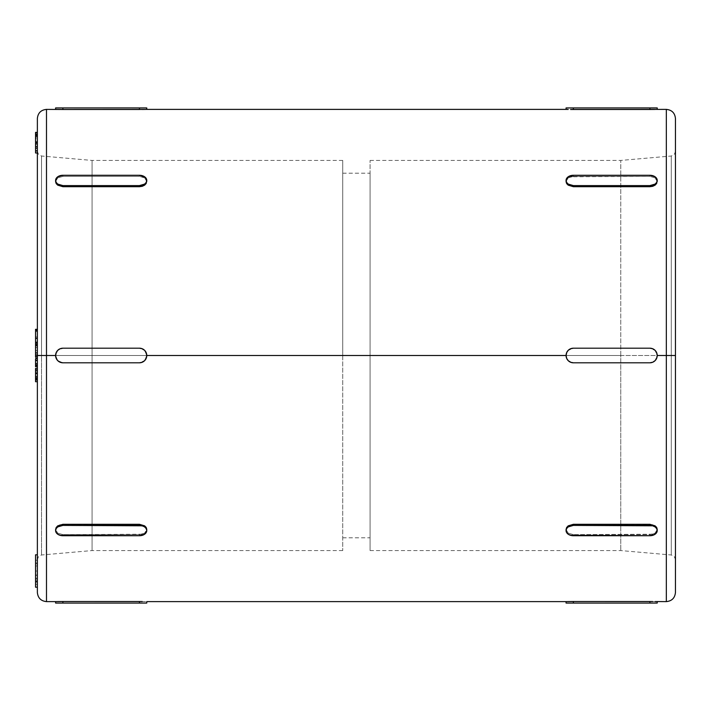 <?xml version="1.0" encoding="UTF-8"?>
<svg xmlns="http://www.w3.org/2000/svg" width="711" height="711" viewBox="0 0 711 711"><rect width="100%" height="100%" fill="white"/><g stroke="black" fill="none" stroke-linecap="round" stroke-linejoin="round"><path stroke-width="0.53" stroke-dasharray="3.56 2.67" d="M46.491 601.613L46.491 355.5L37.372 355.5L37.372 151.47L37.372 355.5L37.372 151.47L37.372 355.5L41.531 355.5L41.531 554.989L41.531 355.5L92.066 355.5L92.066 550.572L92.066 355.5L92.066 550.572L92.066 355.5L342.738 355.5L342.738 550.572L342.738 355.5L92.066 355.5L342.738 355.5L342.738 160.428L342.738 355.5L370.084 355.5L370.084 173.191L370.084 355.5L342.738 355.5L342.738 173.191L342.738 355.5L92.066 355.5L92.066 160.428L92.066 355.5L41.531 355.5L92.066 355.5L92.066 160.428L92.066 355.5L41.531 355.5L41.531 156.011L41.531 355.5L37.372 355.5L37.372 559.53L37.372 355.5L37.372 559.53L37.372 355.5L41.531 355.5L41.531 554.989L41.531 355.5L41.531 554.989L41.531 355.5L37.372 355.5L37.372 587.206L35.55 587.215L35.55 584.335L37.372 584.335L37.372 587.215L35.55 587.215L37.372 587.215L37.372 584.335L35.55 584.335L37.372 584.335L35.55 584.335L35.55 587.215L37.372 587.215L35.55 587.215L35.55 560.206L37.372 560.206L35.55 560.206L35.55 580.736L35.55 560.206L37.372 560.206L37.372 580.736L35.55 580.736L37.372 580.736L35.55 580.736L35.55 560.206L35.55 580.736L37.372 580.736L37.372 560.206L35.55 560.206L37.372 560.206L35.55 560.206L35.55 581.811L35.55 560.206L37.372 560.206L37.372 587.215L37.372 560.206L35.55 560.206L37.372 560.206L35.55 560.206L35.55 587.215L35.55 560.206L35.55 581.811L37.372 581.811L35.55 581.811L37.372 581.811L37.372 578.212L35.55 578.212L37.372 578.212L35.55 578.212L37.372 578.212L37.372 571.013L37.372 578.212L37.372 571.013L35.55 571.013L37.372 571.013L37.372 568.258L37.372 578.212L37.372 560.206L35.55 560.206L37.372 560.206L35.55 560.206L35.55 581.811L37.372 581.811L35.55 581.811L35.55 565.965L35.55 587.215L37.372 587.215L35.55 587.215L35.55 560.206L35.55 581.811L37.372 581.811L35.55 581.811L35.55 560.179L35.55 575.323L35.55 560.179L37.372 560.179L37.372 575.323L35.55 575.323L35.55 560.206L37.372 560.206L35.55 560.206L35.55 575.323L37.372 575.323L37.372 560.206L35.55 560.206L37.372 560.206L37.372 587.215L35.55 587.215L37.372 587.215L37.372 581.811L35.55 581.811L35.55 560.206L37.372 560.206L37.372 581.811L37.372 565.965L35.55 565.965L35.55 581.811L37.372 581.811L35.55 581.811L37.372 581.811L35.55 581.811L35.55 565.965L37.372 565.965L37.372 581.811L37.372 560.206L35.55 560.206L37.372 560.206L35.55 560.206L37.372 560.206L37.372 575.021L35.55 575.021L37.372 575.021L37.372 560.179L35.55 560.179L37.372 560.179L35.55 560.179L35.55 581.811L37.372 581.811L35.55 581.811L37.372 581.811L37.372 579.065L35.55 579.065L35.55 581.811L37.372 581.811L37.372 554.802L37.372 562.961L35.55 562.961L37.372 562.961L37.372 560.206L37.372 581.811L37.372 579.065L35.55 579.065L35.55 554.802L37.372 554.802L35.55 554.802L35.55 571.013L37.372 571.013L35.55 571.013L35.55 581.811L35.55 579.065L37.372 579.065L37.372 581.811L35.55 581.811L37.372 581.811L35.55 581.811L37.372 581.811L37.372 560.206L35.55 560.206L37.372 560.206L35.55 560.206L37.372 560.206L37.372 580.736L37.372 560.206L37.372 562.961L35.55 562.961L35.55 581.811L35.55 579.065L37.372 579.065L37.372 581.811L37.372 554.802L37.372 581.811L37.372 560.179L37.372 581.811L37.372 571.013L35.55 571.013L35.55 587.215L37.372 587.215L37.372 560.206L37.372 587.215L37.372 560.206L37.372 562.961L35.55 562.961L35.55 571.013L37.372 571.013L35.55 571.013L35.55 563.805L35.55 571.013L37.372 571.013L37.372 563.805L37.372 571.013L35.55 571.013L35.55 563.805L35.55 571.013L37.372 571.013L37.372 560.206L37.372 592.485L37.372 355.5L46.491 355.5L46.491 601.613L46.491 355.5L55.6 355.5L56.16 358.291L57.742 360.655L60.097 362.237L62.897 362.797L139.463 362.797L142.253 362.237L144.617 360.655L146.199 358.3L146.759 355.5L566.063 355.5L566.623 358.291L568.196 360.655L570.56 362.237L573.359 362.797L649.925 362.797L652.716 362.237L655.08 360.655L656.662 358.3L657.222 355.5L666.331 355.5L666.331 601.613L666.331 355.5L675.45 355.5L675.45 592.503L675.45 355.5L675.45 559.53L675.45 355.5L675.45 559.53L675.45 355.5L671.291 355.5L671.291 554.989L671.291 355.5L671.291 554.989L671.291 355.5L675.45 355.5L675.45 118.497M620.756 355.5L620.756 160.428L620.756 355.5L370.084 355.5L370.084 160.428L370.084 355.5L620.756 355.5L620.756 160.428L620.756 355.5L370.084 355.5L620.756 355.5L620.756 550.572L620.756 355.5L671.291 355.5L671.291 156.011L671.291 355.5L620.756 355.5L620.756 550.572L620.756 355.5M60.106 362.237L62.897 362.797L139.463 362.797L62.897 362.797L139.463 362.797L62.897 362.797L57.742 360.655L56.16 358.3L57.742 360.655L60.106 362.237L57.742 360.655L55.6 355.5L55.751 354.016M142.262 362.237L144.617 360.655L146.199 358.291L144.626 360.655L142.262 362.237L139.463 362.797A7.297 7.297 0 0 0 146.759 355.5L146.199 358.291L146.759 355.5L146.199 352.709L144.626 350.345L142.262 348.763L144.617 350.345L146.199 352.7L144.617 350.345L142.253 348.763L139.463 348.203L62.897 348.203L139.463 348.203L62.897 348.203L60.106 348.763L57.742 350.345L60.106 348.763L57.742 350.345L56.16 352.7L57.742 350.345L56.16 352.709L55.6 355.5L46.491 355.5L46.491 109.387M666.331 109.387L666.331 355.5L657.222 355.5L656.662 352.709L655.08 350.345L656.662 352.7L655.089 350.345L652.725 348.763L649.925 348.203L573.359 348.203L649.925 348.203L573.359 348.203L570.569 348.763L568.205 350.345L566.623 352.709L568.196 350.345L570.56 348.763L568.205 350.345L566.623 352.7L566.063 355.5L566.623 352.709L566.063 355.5L568.205 360.655L566.623 358.3L568.205 360.655L570.444 362.183M652.84 362.183L655.08 360.655L656.662 358.291L655.089 360.655L649.925 362.797L573.359 362.797L649.925 362.797L573.359 362.797L649.925 362.797L652.716 362.237L655.08 360.655L652.716 362.237M656.662 358.291L657.071 356.984M675.45 592.503L675.45 355.5L666.331 355.5L666.331 601.613M142.262 534.228L62.897 534.61L57.742 533.143L56.16 531.499L55.6 529.526L56.16 531.49L57.742 533.134L62.897 534.61L139.463 534.61L144.617 533.143L146.199 531.499L146.759 529.526L146.199 531.49L144.626 533.134L142.262 534.228M652.725 534.228L573.359 534.61L568.205 533.143L566.623 531.499L566.063 529.526L566.623 531.49L568.196 533.134L573.359 534.61L649.925 534.61L655.08 533.143L656.662 531.499L657.222 529.526L656.662 531.49L655.089 533.134L652.725 534.228M139.463 601.506L62.897 601.506L62.897 603.07L146.759 603.07L139.463 603.07L139.463 601.506L62.897 601.506L62.897 603.07L139.463 603.07L139.463 601.506L146.759 601.613L142.262 601.524M58.142 601.55L55.6 601.613M62.692 601.506L61.759 601.506M649.925 601.506L573.359 601.506L573.359 603.07L657.222 603.07L649.925 603.07L649.925 601.506L573.359 601.506L573.359 603.07L649.925 603.07L649.925 601.506L657.222 601.613L652.725 601.524M568.747 601.55L568.205 601.559M573.155 601.506L572.222 601.506M57.742 525.847L62.897 524.3L62.897 525.402L139.463 525.402A7.297 5.155 0 0 1 146.759 530.557L146.199 528.584L144.617 526.913L139.463 525.402L139.463 524.3L62.897 524.3L62.897 525.402L139.463 525.402L139.463 524.3L144.626 525.847L146.759 530.557A7.297 5.155 0 0 1 139.463 535.721L144.617 534.21L146.199 532.53L146.759 530.557L146.759 529.526L144.617 533.143L139.463 534.61L139.463 535.721L139.463 534.61L144.626 533.134L146.759 529.526L146.199 527.544L144.626 525.847L139.463 524.3L60.106 524.7L57.742 525.847L56.16 527.544L55.6 529.526L57.742 533.143L62.897 534.61L62.897 535.721L139.463 535.721L139.463 534.61L62.897 534.61L62.897 535.721L139.463 535.721L139.463 534.61L62.897 534.61L62.897 535.721L62.897 534.61L57.742 533.134L55.6 529.526L57.742 525.847L55.6 529.526L56.16 532.53L57.742 534.21L62.897 535.721A7.297 5.155 0 0 1 55.6 530.557L55.6 529.526M652.725 524.7L573.359 524.3L568.205 525.847L566.623 527.544L566.063 529.526L568.205 533.143L573.359 534.61L573.359 535.721L649.925 535.721L649.925 534.61L573.359 534.61L573.359 535.721L649.925 535.721L649.925 534.61L573.359 534.61L573.359 535.721L573.359 534.61L568.196 533.134L566.063 529.526L568.205 525.847L573.359 524.3L573.359 525.402L649.925 525.402L649.925 524.3L573.359 524.3L573.359 525.402L568.205 526.913L566.623 528.584L566.063 530.557L566.623 532.53L568.205 534.21L573.359 535.721A7.297 5.155 0 0 1 566.063 530.557L566.063 529.526L566.063 530.557A7.297 5.155 0 0 1 573.359 525.402L649.925 525.402L649.925 524.3L655.089 525.847L652.725 524.7M656.662 527.544L655.089 525.847L657.222 529.526L656.662 527.544M37.372 355.5L37.372 118.497M37.372 315.693L37.372 151.47L37.372 315.693M37.372 395.307L37.372 559.53L37.372 395.307M37.372 358.904L37.372 352.665L37.372 360.504L37.372 353.083L37.372 358.904L35.55 358.904L35.55 354.389L37.372 354.389L37.372 356.709L35.55 356.709L37.372 356.709L37.372 358.904L37.372 357.002L35.55 357.002L35.55 358.904L37.372 358.904M37.372 356.975L37.372 344.586L37.372 356.975L37.372 344.586L37.372 345.937L35.55 345.937L35.55 344.586L37.372 344.586L35.55 344.586L35.55 345.564L35.55 342.204L35.55 347.483L35.55 329.317L35.55 336.952L37.372 336.952L37.372 347.519L37.372 329.317L37.372 336.952L35.55 336.952L35.55 347.483L37.372 347.483L35.55 347.519L35.55 345.688L37.372 345.688L35.55 345.688L35.55 342.204L35.55 344.053L37.372 344.053L35.55 344.053L37.372 344.213L35.55 344.213L35.55 345.937L37.372 345.937L37.372 356.975M37.372 363.659L37.372 365.49L37.372 363.659M37.372 368.458L37.372 370.28L37.372 368.458M35.55 152.883L37.372 152.883L37.372 134.308L37.372 152.936L37.372 134.308L37.372 152.883L35.55 152.945L37.372 152.749L37.372 134.255L37.372 152.989L35.55 152.749L35.55 134.281L35.55 152.883L35.55 132.673L35.55 134.379L37.372 134.379L37.372 151.034L37.372 132.673L37.372 134.379L35.55 134.379L37.372 134.557L35.55 134.557L35.55 150.919L37.372 150.919L35.55 151.034L37.372 151.034L35.55 151.034L35.55 134.255L35.55 152.989L35.55 135.028L37.372 135.028L37.372 152.989L37.372 144.404L35.55 144.404L35.55 152.927M35.55 377.737L35.55 379.016L37.372 379.016L37.372 370.022L37.372 381.727L37.372 378.234L37.372 379.016L35.55 379.016L35.55 378.234M35.55 360.246L35.55 355.838L35.55 360.246L35.55 358.14L37.372 358.14L35.55 358.14L35.55 355.838L37.372 355.838L37.372 360.246L37.372 353.083L37.372 354.389L35.55 354.389L35.55 360.504L35.55 352.665L35.55 358.7L37.372 358.691L35.55 358.691L35.55 350.656L35.55 366.716L35.55 364.752L37.372 364.752L35.55 364.752L35.55 358.548L37.372 358.548L35.55 358.548L35.55 352.629L37.372 352.629L35.55 352.629L35.55 350.656L37.372 350.656L35.55 350.656L35.55 358.291L37.372 358.291L37.372 350.656L37.372 366.716L37.372 350.656L37.372 366.716L37.372 358.291L35.55 358.291L35.55 352.665L35.55 357.002L37.372 357.002L37.372 352.665L35.55 352.665L37.372 352.665L37.372 360.504L37.372 355.838L35.55 355.838L35.55 360.486M35.55 143.586L35.55 151.15L35.55 147.906L37.372 147.906L37.372 151.185L37.372 132.379L37.372 151.203L37.372 137.41L35.55 137.41L35.55 151.114L37.372 151.15L37.372 143.586L37.372 147.906L35.55 147.906L35.55 143.586L37.372 143.586L35.55 143.551L37.372 143.551L37.372 151.15L35.55 151.185L37.372 151.185L37.372 146.83L35.55 146.83L37.372 146.83L37.372 143.586M675.45 355.5L675.45 559.53L675.45 151.47L675.45 355.5L675.45 151.47L675.45 355.5L671.291 355.5L671.291 554.989L671.291 355.5L675.45 355.5L675.45 118.497L675.45 355.5M370.084 355.5L370.084 550.572L370.084 355.5L342.738 355.5L370.084 355.5L370.084 550.572L370.084 355.5M342.738 355.5L342.738 550.572L342.738 355.5M570.444 348.817L568.196 350.345L566.063 355.5L146.759 355.5L146.199 352.709M656.662 179.501L657.222 181.474L656.662 179.51L655.089 177.866L649.925 176.39L655.08 177.857L656.662 179.501M573.359 176.39L649.925 176.39L570.569 176.772L573.359 176.39L573.359 175.279L649.925 175.279L649.925 176.39L573.359 176.39L573.359 175.279L568.205 176.79L566.623 178.47L566.063 180.443L566.623 182.416L568.205 184.087L573.359 185.598L649.925 185.598L649.925 186.7L655.08 185.153L656.662 183.456L657.222 181.474L656.662 178.47L655.08 176.79L649.925 175.279L573.359 175.279A7.297 5.155 180 0 0 566.063 180.443L566.063 181.474L566.623 179.51L568.196 177.866L570.56 176.772L568.205 177.857L566.623 179.501L566.063 181.474L566.623 183.456L568.196 185.153L573.359 186.7L649.925 186.7L573.359 186.7L573.359 185.598L649.925 185.598L655.08 184.087L656.662 182.416L657.222 180.443A7.297 5.155 180 0 0 649.925 175.279L649.925 176.39L573.359 176.39L573.359 175.279L573.359 176.39L568.196 177.866L566.063 181.474L568.205 177.857L573.359 176.39M146.199 179.501L146.759 181.474L146.199 179.51L144.626 177.866L142.262 176.772L144.617 177.857L146.199 179.501M139.463 176.39L62.897 176.39L139.463 176.39L62.897 176.39L57.742 177.857L56.16 179.501L55.6 181.474L56.16 179.51L57.742 177.866L62.897 176.39L62.897 175.279L139.463 175.279L139.463 176.39L62.897 176.39L62.897 175.279L57.742 176.79L56.16 178.47L55.6 180.443L56.16 182.416L57.742 184.087L62.897 185.598L139.463 185.598L139.463 186.7L144.617 185.153L146.199 183.456L146.759 181.474L144.617 185.153L139.463 186.7L62.897 186.7L139.463 186.7L139.463 185.598L144.617 184.087L146.199 182.416L146.759 180.443L146.199 178.47L144.617 176.79L139.463 175.279L62.897 175.279A7.297 5.155 180 0 0 55.6 180.443L56.16 183.456L57.742 185.153L62.897 186.7L62.897 185.598L139.463 185.598A7.297 5.155 180 0 0 146.759 180.443L146.759 181.474L146.759 180.443A7.297 5.155 180 0 0 139.463 175.279L139.463 176.39L144.626 177.866L146.759 181.474L144.617 177.857L139.463 176.39L139.463 175.279L139.463 176.39M654.68 109.45L657.222 109.387M649.987 109.494L649.925 107.93L566.063 107.93L573.359 107.93L573.359 109.494L573.359 107.93L649.925 107.93L649.925 109.494L573.359 109.494L652.716 109.476M573.359 109.494L570.56 109.476M144.075 109.45L144.617 109.441M139.525 109.494L139.463 107.93L55.6 107.93L62.897 107.93L62.897 109.494L62.897 107.93L139.463 107.93L139.463 109.494L62.897 109.494L142.253 109.476M62.897 109.494L60.097 109.476M56.16 352.709L55.6 355.5L57.742 350.345L62.897 348.203L139.463 348.203L62.897 348.203L60.106 348.763M60.257 348.701L62.897 348.203A7.297 7.297 0 0 0 55.6 355.5L56.16 358.291M142.253 348.763L139.463 348.203L144.626 350.345L146.759 355.5L144.617 360.655L139.463 362.797L142.102 362.299M570.569 362.237L573.359 362.797L568.196 360.655L566.063 355.5L568.205 350.345L573.359 348.203L649.925 348.203L573.359 348.203L570.569 348.763M570.72 348.701L573.359 348.203A7.297 7.297 0 0 0 566.063 355.5L566.623 358.291M652.565 362.299L649.925 362.797A7.297 7.297 0 0 0 657.222 355.5L655.08 360.655L657.222 355.5L656.662 352.709M652.716 348.763L649.925 348.203L655.089 350.345L652.84 348.817M139.463 107.93L146.759 107.93L139.463 107.93M649.925 107.93L657.222 107.93L649.925 107.93M62.897 603.07L55.6 603.07L62.897 603.07M573.359 603.07L566.063 603.07L573.359 603.07M62.897 525.402L57.742 526.913L56.16 528.584L55.6 530.557A7.297 5.155 0 0 1 62.897 525.402M649.925 535.721L655.08 534.21L656.662 532.53L657.222 530.557L656.662 528.584L655.08 526.913L649.925 525.402A7.297 5.155 0 0 1 657.222 530.557L657.222 529.526L655.08 533.143L649.925 534.61L655.089 533.134L657.222 529.526L657.222 530.557A7.297 5.155 0 0 1 649.925 535.721L649.925 534.61L649.925 535.721M655.089 177.866L657.222 181.474L655.08 185.153L649.925 186.7L649.925 185.598A7.297 5.155 180 0 0 657.222 180.443L657.222 181.474L655.08 177.857L649.925 176.39L655.089 177.866M649.925 175.279L649.925 176.39L649.925 175.279M573.359 185.598L573.359 186.7L568.196 185.153L566.063 180.443A7.297 5.155 180 0 0 573.359 185.598M566.427 183.083L566.871 183.847M655.089 185.153L657.222 181.474M570.72 362.299L573.359 362.797A7.297 7.297 0 0 1 566.063 355.5M652.565 348.701L649.925 348.203A7.297 7.297 0 0 1 657.222 355.5L655.08 350.345L657.222 355.5M656.857 527.918L656.413 527.153M568.196 525.847L566.063 529.526M568.196 601.559L566.063 601.613M144.626 360.655L146.759 355.5A7.297 7.297 0 0 0 139.463 348.203L142.102 348.701M59.982 348.817L57.742 350.345L55.6 355.5A7.297 7.297 0 0 0 62.897 362.797L60.257 362.299M62.897 176.39L62.897 175.279L62.897 176.39L57.742 177.866L55.6 181.474L57.742 177.857L62.897 176.39M62.897 185.598L62.897 186.7L57.742 185.153L55.6 180.443A7.297 5.155 180 0 0 62.897 185.598M144.626 109.441L146.759 109.387M144.626 185.153L146.759 181.474M55.965 183.083L56.418 183.847M146.759 355.5L144.617 350.345L142.378 348.817M142.378 362.183L144.617 360.655M55.6 355.5L57.742 360.655L59.982 362.183M146.395 527.918L145.951 527.153M35.55 565.92L35.55 568.258L35.55 565.92M37.372 568.258L37.372 563.805L37.372 568.258M35.55 584.335L35.55 587.215L35.55 584.335M37.372 329.317L37.372 347.519L37.372 330.233L37.372 331.575L35.55 331.575L35.55 345.617L35.55 331.575L37.372 331.575L37.372 338.178L35.55 338.178L37.372 338.178L37.372 345.582L35.55 345.582L37.372 345.582L37.372 337.076L35.55 337.076L37.372 337.076L37.372 330.837L35.55 330.837L37.372 330.837L37.372 329.317M35.55 345.582L35.55 330.233L35.55 345.617L37.372 345.582M35.55 363.641L35.55 365.49L35.55 364.93L37.372 364.93L35.55 364.93L35.55 363.641L35.55 365.49L35.55 363.641M35.55 370.707L35.55 381.727L35.55 369.711L37.372 369.711L35.55 369.711L35.55 368.44L35.55 370.28M35.55 379.185L35.55 371.889L35.55 379.185L37.372 379.185L37.372 376.59L35.55 376.59L35.55 379.763L37.372 379.763L35.55 379.763L35.55 376.146L37.372 376.146L37.372 379.185L35.55 379.185M37.372 370.022L35.55 370.022M37.372 373.968L35.55 373.968L37.372 373.968M37.372 378.145L35.55 378.145L37.372 378.145M37.372 371.906L37.372 376.146L35.55 376.146L35.55 371.906L37.372 371.906L35.55 371.906L35.55 376.59L37.372 376.59L37.372 371.889L37.372 379.763L37.372 371.906L35.55 371.889M35.55 144.191L35.55 142.76M37.372 141.667L35.55 141.667L37.372 141.667M37.372 146.608L35.55 146.608L37.372 146.608M37.372 142.076L35.55 142.138L37.372 142.138M37.372 132.673L37.372 151.034L37.372 132.673M35.55 151.114L35.55 132.673L35.55 150.528L37.372 150.528L35.55 150.528L35.55 137.41L37.372 137.41L37.372 150.528L37.372 132.379L37.372 151.203L35.55 151.114L37.372 151.203L35.55 151.203L35.55 132.379L37.372 132.459L35.55 132.459L35.55 146.342L37.372 146.342L35.55 146.342L35.55 133.055L37.372 133.055L35.55 133.055L37.372 133.073L35.55 133.073L35.55 151.203L37.372 151.114M35.55 142.644L35.55 135.988L35.55 142.644L37.372 142.644L37.372 136.121L35.55 136.121L37.372 136.539L35.55 136.539L35.55 142.644L37.372 142.28L35.55 142.644M37.372 144.404L35.55 144.235L37.372 144.404M37.372 144.235L37.372 143.338L35.55 143.338L35.55 144.235L37.372 144.235M37.372 143.338L37.372 138.334L35.55 138.334L35.55 143.338L37.372 143.338M37.372 138.334L37.372 134.281L35.55 134.281L35.55 138.334L37.372 138.334M37.372 134.281L35.55 134.557L37.372 134.281L37.372 135.028L35.55 135.028L35.55 134.281M35.55 134.557L37.372 134.557M37.372 138.583L37.372 142.28L35.55 142.28L35.55 138.583L37.372 138.583L35.55 138.583L35.55 136.121L37.372 135.988L37.372 142.644L37.372 138.583M37.372 136.121L35.55 136.121M37.372 343.084L37.372 345.564L37.372 343.084M35.55 356.975L35.55 345.937L35.55 356.975L37.372 356.735L35.55 356.735L35.55 357.357M37.372 353.083L35.55 353.083L35.55 356.735L35.55 353.091L37.372 353.083M35.55 354.389L35.55 353.083L35.55 354.389M35.55 359.091L35.55 359.926M671.291 355.5L671.291 156.011L671.291 355.5M41.531 355.5L41.531 156.011L41.531 355.5M666.331 355.5L666.331 109.387L666.331 355.5M46.491 355.5L46.491 109.387L46.491 355.5M342.738 550.572L92.066 550.572L41.531 554.989L38.572 556.455L37.372 559.53M370.084 550.572L620.756 550.572L671.291 554.989L674.25 556.455L675.45 559.53M35.55 563.805L37.372 563.805L35.55 563.805M370.084 160.428L620.756 160.428L671.291 156.011L674.25 154.545L675.45 151.47M342.738 160.428L92.066 160.428L41.531 156.011L38.572 154.545L37.372 151.47M342.738 173.191L370.084 173.191M342.738 537.809L370.084 537.809M35.55 578.212L37.372 578.212L35.55 578.212M37.372 347.519L35.55 347.519M37.372 134.246L35.55 134.246"/><path stroke-width="1.07" d="M652.725 362.237L649.925 362.797L573.359 362.797L570.569 362.237L568.205 360.655L566.623 358.291L566.063 355.5L146.759 355.5L146.199 358.291L144.617 360.655L142.253 362.237L139.463 362.797L62.897 362.797L60.106 362.237L57.742 360.655L56.16 358.291L55.6 355.5L46.491 355.5L46.491 601.613L46.491 355.5L37.372 355.5L37.372 587.215L35.55 587.215L37.372 587.215M666.331 109.387C671.851 109.947 674.89 112.987 675.45 118.497L675.45 592.503L675.45 355.5L666.331 355.5L666.331 601.613L666.331 355.5L657.222 355.5L666.331 355.5L666.331 109.387L570.569 109.476L573.359 109.494L573.359 107.93L649.925 107.93L649.925 109.494L573.359 109.494L573.359 107.93L566.063 107.93L566.063 109.387L568.205 109.441L566.063 109.387L566.063 107.93L649.925 107.93L649.925 109.494L655.089 109.441L649.925 109.494M60.097 109.476L46.491 109.387L46.491 601.613C40.971 601.053 37.932 598.013 37.372 592.503L37.372 118.497L37.372 355.5L55.6 355.5L56.16 352.709L57.742 350.345L60.106 348.763L62.897 348.203L139.463 348.203L142.253 348.763L144.617 350.345L146.199 352.709L146.759 355.5L566.063 355.5L566.623 352.709L568.205 350.345L570.569 348.763L573.359 348.203L649.925 348.203L652.716 348.763L655.08 350.345L656.662 352.709L657.222 355.5L656.662 358.291L655.08 360.655L652.716 362.237L649.925 362.797L573.359 362.797L649.925 362.797A7.297 7.297 0 0 0 657.222 355.5L656.662 352.709M657.071 356.984L656.662 358.291M666.331 601.613L666.331 109.387L666.331 355.5L675.45 355.5L675.45 592.503C674.89 598.013 671.851 601.053 666.331 601.613L655.08 601.559L657.222 601.613L657.222 603.07L657.222 601.613M55.6 529.526L55.6 530.557A7.297 5.155 0 0 0 62.897 535.721L139.463 535.721L60.106 535.321L57.742 534.21L56.16 532.53L55.6 529.526L56.16 527.544L57.742 525.847L62.897 524.3L139.463 524.3L144.617 525.847L146.199 527.544L146.759 529.535L146.395 527.918M566.063 529.526L566.063 530.557A7.297 5.155 0 0 0 573.359 535.721L649.925 535.721L570.569 535.321L568.205 534.21L566.623 532.53L566.063 529.526L566.623 527.544L568.196 525.847L573.359 524.3L649.925 524.3L655.08 525.847L656.662 527.544L657.222 529.535L656.857 527.918M142.262 601.524L62.897 601.506L139.463 601.506L139.463 603.07L139.463 601.506M46.491 601.613L55.6 601.613L55.6 603.07L55.6 601.613L62.692 601.506M60.106 601.524L62.897 601.506L62.897 603.07L146.759 603.07L146.759 601.613L146.759 603.07L62.897 603.07L62.897 601.506L57.742 601.559M61.759 601.506L60.515 601.515M652.725 601.524L573.359 601.506L649.925 601.506L649.925 603.07L649.925 601.506M146.759 601.613L566.063 601.613L566.063 603.07L566.063 601.613L573.155 601.506M570.569 601.524L573.359 601.506L573.359 603.07L657.222 603.07L573.359 603.07L573.359 601.506L568.196 601.559M572.222 601.506L570.977 601.515M46.491 109.387C40.971 109.947 37.932 112.987 37.372 118.497L37.372 355.5M60.097 348.763L62.897 348.203L139.463 348.203L62.897 348.203A7.297 7.297 0 0 0 55.6 355.5L56.16 358.291M55.751 354.016L56.16 352.709M657.222 181.474L657.222 180.443L656.662 182.416L655.08 184.087L649.925 185.598L573.359 185.598L649.925 185.598L649.925 186.7L573.359 186.7L573.359 185.598L568.205 184.087L566.623 182.416L566.063 180.443L566.623 178.47L568.205 176.79L573.359 175.279L649.925 175.279L655.08 176.79L656.662 178.47L657.222 180.443L656.662 183.456L655.089 185.153L652.725 186.3L649.925 186.7L573.359 186.7L568.205 185.153L566.623 183.456L566.063 181.474L566.427 183.083M56.418 183.847L57.742 185.153L62.897 186.7L62.897 185.598A7.297 5.155 180 0 1 55.6 180.443A7.297 5.155 180 0 1 62.897 175.279L139.463 175.279A7.297 5.155 180 0 1 146.759 180.443L146.199 182.416L144.617 184.087L139.463 185.598L62.897 185.598L139.463 185.598L139.463 186.7L62.897 186.7L62.897 185.598L57.742 184.087L56.16 182.416L55.6 180.443L56.16 178.47L57.742 176.79L62.897 175.279L139.463 175.279L144.617 176.79L146.199 178.47L146.759 180.443L146.199 183.456L144.626 185.153L142.262 186.3L139.463 186.7L62.897 186.7L57.742 185.153L56.16 183.456L55.6 181.474L55.965 183.083M652.716 109.476L655.08 109.441M570.569 109.476L573.359 109.494M566.063 109.387L146.759 109.387L146.759 107.93L146.759 109.387L144.626 109.441L62.897 109.494L62.897 107.93L139.463 107.93L139.463 109.494L62.897 109.494L62.897 107.93L55.6 107.93L55.6 109.387L62.897 109.494M142.253 109.476L144.626 109.441M139.463 109.494L139.463 107.93L146.759 107.93L55.6 107.93L55.6 109.387M657.222 107.93L649.925 107.93L657.222 107.93L657.222 109.387L657.222 107.93M566.871 183.847L568.205 185.153L573.359 186.7L573.359 185.598A7.297 5.155 180 0 1 566.063 180.443A7.297 5.155 180 0 1 573.359 175.279L649.925 175.279A7.297 5.155 180 0 1 657.222 180.443A7.297 5.155 180 0 1 649.925 185.598L649.925 186.7L655.089 185.153M55.6 355.5A7.297 7.297 0 0 0 62.897 362.797L139.463 362.797L62.897 362.797L60.106 362.237M146.199 352.709L146.759 355.5A7.297 7.297 0 0 0 139.463 348.203L142.253 348.763M142.253 362.237L139.463 362.797A7.297 7.297 0 0 0 146.759 355.5M657.222 355.5A7.297 7.297 0 0 0 649.925 348.203L573.359 348.203L649.925 348.203L652.716 348.763M566.623 358.291L566.063 355.5A7.297 7.297 0 0 0 573.359 362.797L570.569 362.237M570.569 348.763L573.359 348.203A7.297 7.297 0 0 0 566.063 355.5M57.742 525.847L62.897 524.3L62.897 525.402A7.297 5.155 0 0 0 55.6 530.557L56.16 528.584L57.742 526.913L62.897 525.402L139.463 525.402L139.463 524.3L62.897 524.3L62.897 525.402L142.253 525.793L144.617 526.913L146.199 528.584L146.759 530.557L146.199 532.53L144.617 534.21L139.463 535.721A7.297 5.155 0 0 0 146.759 530.557L146.759 529.526L146.759 530.557A7.297 5.155 0 0 0 139.463 525.402L139.463 524.3L144.617 525.847L145.951 527.153M568.196 525.847L573.359 524.3L573.359 525.402A7.297 5.155 0 0 0 566.063 530.557L566.623 528.584L568.205 526.913L573.359 525.402L649.925 525.402L649.925 524.3L573.359 524.3L573.359 525.402L652.716 525.793L655.08 526.913L656.662 528.584L657.222 530.557L656.662 532.53L655.08 534.21L649.925 535.721A7.297 5.155 0 0 0 657.222 530.557L657.222 529.526L657.222 530.557A7.297 5.155 0 0 0 649.925 525.402L649.925 524.3L655.08 525.847L656.413 527.153M55.6 603.07L62.897 603.07L55.6 603.07M566.063 603.07L573.359 603.07L566.063 603.07M566.063 180.443L566.063 181.474L566.063 180.443M146.759 181.474L146.759 180.443A7.297 5.155 180 0 1 139.463 185.598L139.463 186.7L144.626 185.153M55.6 180.443L55.6 181.474L55.6 180.443M35.55 581.811L35.55 554.802L37.372 554.802L35.55 554.802L35.55 581.811L37.372 581.811L35.55 581.811L35.55 587.215L35.55 581.811M35.55 342.489L35.55 338.427L37.372 338.427L35.55 338.427L35.55 330.233L37.372 330.233L35.55 330.233L35.55 329.317L37.372 329.317L35.55 329.317L35.55 343.084L37.372 343.084L35.55 343.084L35.55 345.564L37.372 345.564L35.55 345.564L37.372 345.386L35.55 345.386L35.55 342.204L37.372 342.204L35.55 342.204M35.55 360.504L35.55 366.716L37.372 366.716L35.55 366.716L35.55 365.49L37.372 365.49L35.55 365.49L35.55 363.659L37.372 363.659L35.55 363.659L37.372 363.641L35.55 363.641L35.55 360.504L37.372 360.504L35.55 360.486L37.372 360.486L35.55 360.504M35.55 378.234L37.372 378.234L35.55 378.234L35.55 380.03L37.372 380.03L35.55 380.03L35.55 381.727L35.55 370.707M35.55 381.727L37.372 381.727L35.55 381.727M37.372 377.737L35.55 377.737L37.372 377.737M35.55 370.049L35.55 373.204L37.372 373.204L35.55 373.204L35.55 377.737M35.55 152.927L35.55 148.146L35.55 152.989L37.372 152.945M35.55 142.76L35.55 148.146L37.372 148.146L35.55 148.146L35.55 144.191M35.55 142.138L37.372 142.076L35.55 142.076L35.55 134.308L37.372 134.308L35.55 134.308L35.55 142.022L37.372 142.022M37.372 135.481L35.55 135.481L37.372 135.481M35.55 132.673L37.372 132.673L35.55 132.673L35.55 134.308L35.55 132.904L37.372 132.904L35.55 132.904L35.55 132.379L37.372 132.379L35.55 132.673M37.372 152.989L35.55 152.989L37.372 152.989M37.372 370.28L35.55 370.28L37.372 370.28M37.372 368.458L35.55 368.458L35.55 370.28L35.55 368.458L37.372 368.458M37.372 368.44L35.55 368.458L37.372 368.44M37.372 356.975L35.55 356.975L37.372 356.975M37.372 355.598L35.55 355.598L35.55 356.975L35.55 355.598L37.372 355.598M35.55 345.564L35.55 355.598L35.55 345.564M37.372 360.246L35.55 360.246L37.372 360.246M35.55 359.091L35.55 360.486M675.45 355.5L675.45 118.497L675.45 355.5M46.491 355.5L46.491 109.387L46.491 355.5"/></g></svg>
